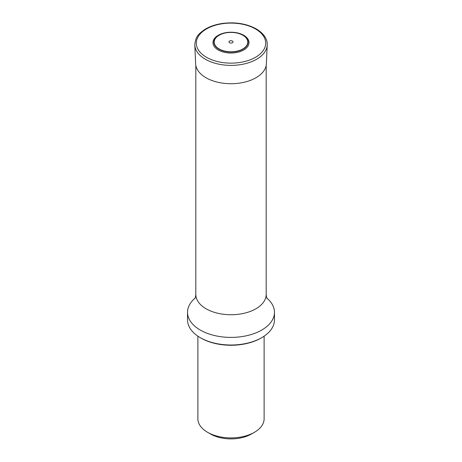 <?xml version="1.0" encoding="UTF-8"?>
<svg xmlns="http://www.w3.org/2000/svg" width="462" height="462" viewBox="0 0 462 462"><rect width="100%" height="100%" fill="white"/><g stroke="black" fill="none" stroke-linecap="round" stroke-linejoin="round"><path stroke-width="0.69" d="M197.88 336.169L197.88 418.786A33.12 19.121 0 0 0 207.582 432.311L210.51 433.997A28.979 16.73 0 0 0 251.49 433.997L254.418 432.311A33.12 19.121 0 0 0 264.12 418.786L264.12 336.169M207.582 432.311A33.12 19.121 0 0 0 254.418 432.311M261.007 338.086L261.74 337.658L261.007 338.086A42.435 24.498 180 0 1 200.993 338.086L200.26 337.658A43.468 25.098 0 0 0 261.74 337.658L261.74 337.658A43.468 25.098 0 0 0 274.468 319.912L274.468 312.306A43.468 25.098 0 0 0 266.967 298.215M195.033 298.215A43.468 25.098 0 0 0 187.532 312.306A43.468 25.098 0 0 0 214.362 335.493A43.468 25.098 0 0 0 261.74 330.053A43.468 25.098 0 0 0 274.468 312.306M187.532 312.306L187.532 319.912A43.468 25.098 0 0 0 200.26 337.658M267.203 45.022L266.36 63.831A35.372 20.42 180 0 1 231 83.72A35.372 20.42 180 0 1 195.64 63.831L194.797 45.022C195.634 35.355 199.515 33.616 204.204 29.845C209.101 26.692 215.038 24.584 222.008 23.51C235.014 21.789 246.437 23.591 256.277 28.91C265.315 34.327 267.625 40.841 267.203 45.022A36.221 20.911 180 0 1 231 65.39A36.221 20.911 180 0 1 194.797 45.022M243.734 35.274A18.012 10.401 180 0 1 235.66 52.674A18.012 10.401 180 0 1 213.6 39.934A18.012 10.401 180 0 1 243.734 35.274M232.438 41.06A2.039 1.178 180 0 1 231.526 43.03A2.039 1.178 180 0 1 229.031 41.586A2.039 1.178 180 0 1 232.438 41.06M195.813 65.356L195.813 294.421A35.187 20.316 0 0 0 217.533 313.19A35.187 20.316 0 0 0 255.884 308.789A35.187 20.316 0 0 0 266.187 294.421L266.187 65.356M255.521 28.962A34.673 20.016 180 0 1 239.974 62.457A34.673 20.016 180 0 1 197.505 37.936A34.673 20.016 180 0 1 255.521 28.962M243.081 35.199A17.088 9.864 180 0 1 235.424 51.704A17.088 9.864 180 0 1 214.495 39.622A17.088 9.864 180 0 1 243.081 35.199M242.868 35.251A16.782 9.69 180 0 1 235.343 51.461A16.782 9.69 180 0 1 214.79 39.593A16.782 9.69 180 0 1 242.868 35.251M267.198 298.637C266.782 298.308 266.447 296.904 266.187 294.421M195.813 294.421C195.57 296.841 195.235 298.244 194.802 298.637"/></g></svg>
